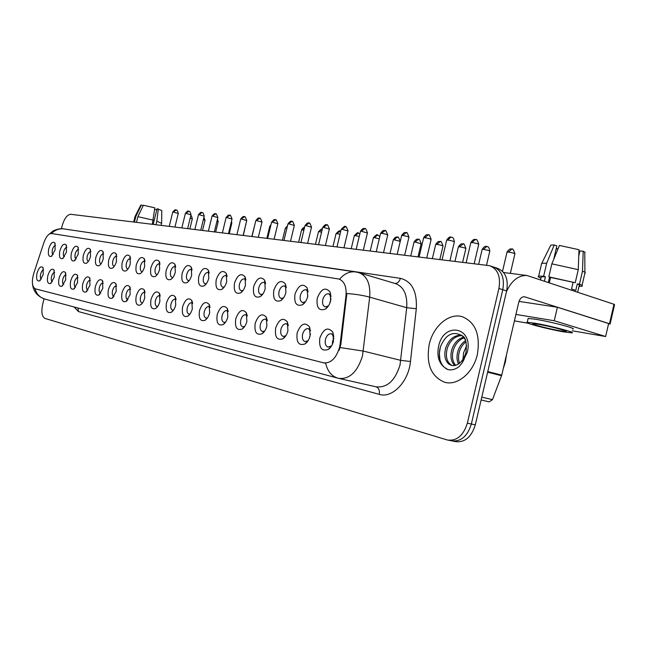 <?xml version="1.0" encoding="UTF-8"?>
<svg xmlns="http://www.w3.org/2000/svg" width="647" height="647" viewBox="0 0 647 647"><rect width="100%" height="100%" fill="white"/><g stroke="black" fill="none" stroke-linecap="round" stroke-linejoin="round"><path stroke-width="0.97" d="M294.975 294.167C298.55 285.036 302.61 282.933 307.147 287.858L307.697 296.512C306.71 300.289 304.988 303.031 302.521 304.737C296.472 306.775 293.956 303.249 294.975 294.167M308.134 291.87L306.08 289.799C303.5 289.573 301.591 291.441 300.354 295.428C299.674 299.197 300.418 301.559 302.602 302.529L305.416 301.793M273.818 290.268C277.215 281.445 281.065 279.334 285.367 283.936L285.909 292.493C284.923 296.245 283.232 298.946 280.83 300.596C275.121 302.472 272.783 299.027 273.818 290.268M286.338 287.672L284.526 285.99C282.068 285.78 280.248 287.616 279.043 291.49C278.372 295.169 279.067 297.466 281.138 298.396L283.556 297.863M253.689 286.556C256.932 278.024 260.587 275.913 264.672 280.224L265.197 288.675C264.219 292.395 262.553 295.056 260.207 296.649C254.821 298.388 252.645 295.024 253.689 286.556M265.61 283.742L264.025 282.367C261.687 282.173 259.94 283.968 258.776 287.753C258.113 291.336 258.76 293.576 260.733 294.466L262.803 294.086M234.521 283.022C237.611 274.765 241.096 272.654 244.978 276.698L245.48 285.044C244.509 288.732 242.876 291.352 240.595 292.897C235.492 294.498 233.47 291.207 234.521 283.022M245.892 280.03L244.501 278.914C242.277 278.736 240.603 280.499 239.471 284.187C238.816 287.689 239.422 289.872 241.307 290.729L243.078 290.463M216.244 279.658C219.204 271.651 222.528 269.548 226.215 273.341L226.701 281.582C225.73 285.238 224.129 287.81 221.905 289.306C217.068 290.794 215.184 287.583 216.244 279.658M227.105 276.528L225.9 275.622C223.773 275.468 222.164 277.183 221.064 280.79C220.417 284.211 220.991 286.338 222.778 287.163L224.291 286.985M198.799 276.439C201.629 268.675 204.808 266.58 208.318 270.155L208.779 278.283C207.816 281.898 206.247 284.429 204.08 285.885C199.494 287.268 197.739 284.122 198.799 276.439M209.183 273.212L208.14 272.476C206.118 272.338 204.565 274.029 203.498 277.547C202.859 280.895 203.393 282.965 205.099 283.766L206.385 283.653M182.13 273.366C184.848 265.828 187.881 263.75 191.229 267.114L191.666 275.129C190.711 278.703 189.175 281.202 187.064 282.61C182.713 283.896 181.063 280.814 182.13 273.366M192.07 270.066L191.18 269.484C189.239 269.354 187.751 271.012 186.708 274.441C186.077 277.717 186.579 279.739 188.212 280.515L189.288 280.458M166.182 270.43C168.794 263.111 171.698 261.032 174.892 264.211L175.305 272.112C174.358 275.654 172.854 278.113 170.8 279.472C166.659 280.677 165.122 277.66 166.182 270.43M175.709 267.074L174.957 266.613C173.105 266.499 171.665 268.117 170.646 271.481C170.024 274.684 170.501 276.657 172.062 277.401L172.959 277.385M150.913 267.615C153.428 260.498 156.21 258.436 159.259 261.445L159.647 269.225C158.709 272.735 157.237 275.145 155.24 276.471C151.301 277.595 149.853 274.635 150.913 267.615M160.06 264.219L159.429 263.863C157.65 263.766 156.267 265.359 155.272 268.642C154.657 271.78 155.102 273.705 156.598 274.425L157.342 274.433M136.282 264.914C138.701 257.991 141.37 255.953 144.289 258.792L144.653 266.459C143.723 269.928 142.283 272.306 140.334 273.592C136.582 274.643 135.231 271.748 136.282 264.914M145.065 261.501L144.548 261.234C142.841 261.145 141.507 262.706 140.536 265.917C139.938 268.998 140.35 270.883 141.782 271.578L142.389 271.603M122.243 262.326C124.58 255.589 127.144 253.567 129.934 256.252L130.282 263.806C129.351 267.243 127.944 269.581 126.052 270.834C122.469 271.813 121.199 268.974 122.243 262.326M130.694 258.905L130.273 258.711C128.648 258.63 127.354 260.167 126.408 263.313C125.809 266.321 126.197 268.165 127.572 268.845L128.049 268.877M108.769 259.843C111.025 253.276 113.492 251.271 116.169 253.818L116.484 261.267C115.57 264.663 114.187 266.968 112.343 268.182C108.922 269.095 107.734 266.321 108.769 259.843M116.905 256.43L116.581 256.285C115.012 256.22 113.767 257.724 112.845 260.806C112.255 263.758 112.618 265.561 113.937 266.216L114.301 266.257M95.821 257.457C98.004 251.06 100.382 249.071 102.946 251.489L103.237 258.824C102.331 262.181 100.981 264.453 99.185 265.634C95.91 266.491 94.794 263.766 95.821 257.457M103.657 254.053L103.423 253.964C101.919 253.899 100.714 255.379 99.808 258.396C99.226 261.299 99.565 263.062 100.835 263.701L101.102 263.733M83.374 255.161C85.485 248.925 87.774 246.952 90.232 249.249L90.507 256.479C89.609 259.803 88.283 262.035 86.536 263.183C83.406 263.992 82.355 261.315 83.374 255.161M90.936 251.78L90.774 251.723C89.326 251.667 88.162 253.123 87.272 256.083C86.698 258.929 87.021 260.66 88.243 261.275L88.421 261.307M71.396 252.953C73.443 246.863 75.65 244.914 78.012 247.097L78.263 254.222L74.373 260.822C71.372 261.582 70.386 258.962 71.396 252.953M78.691 249.596L78.611 249.572C77.211 249.524 76.079 250.955 75.214 253.859C74.648 256.649 74.947 258.339 76.12 258.937L76.225 258.962M59.864 250.834C61.845 244.881 63.972 242.948 66.245 245.027L66.471 252.047L62.662 258.549C59.791 259.261 58.861 256.689 59.864 250.834M66.908 247.502L66.892 247.502C65.541 247.461 64.449 248.869 63.6 251.715C63.042 254.449 63.325 256.115 64.457 256.697L64.49 256.705M48.743 248.78C50.676 242.973 52.73 241.056 54.906 243.037L55.116 249.952L51.388 256.358C48.63 257.029 47.749 254.506 48.743 248.78M55.561 245.496C54.275 245.512 53.224 246.895 52.407 249.645C51.865 252.306 52.124 253.931 53.183 254.522M317.248 298.275C321.017 288.805 325.295 286.718 330.091 291.999L330.657 300.742C329.663 304.551 327.908 307.333 325.392 309.088C318.971 311.304 316.254 307.697 317.248 298.275M331.102 296.35L328.781 293.819C326.064 293.56 324.066 295.477 322.788 299.569C322.093 303.435 322.893 305.869 325.19 306.872L328.474 305.885M297.159 332.898C300.726 323.767 304.826 321.745 309.46 326.832L310.099 335.874C309.145 339.546 307.479 342.231 305.101 343.913C298.809 346.048 296.156 342.376 297.159 332.898M310.52 330.9L308.32 328.66C305.732 328.409 303.831 330.261 302.618 334.216C301.914 338.13 302.715 340.605 305.012 341.624L308.101 340.702M275.654 327.964C279.043 319.141 282.933 317.111 287.325 321.858L287.939 330.787C286.985 334.442 285.343 337.087 283.022 338.721C277.086 340.686 274.627 337.103 275.654 327.964M288.352 325.627L286.411 323.807C283.96 323.581 282.141 325.392 280.952 329.242C280.264 333.059 281.008 335.461 283.192 336.44L285.845 335.761M255.209 323.274C258.444 314.741 262.14 312.703 266.297 317.151L266.896 325.959C265.941 329.59 264.332 332.194 262.051 333.779C256.455 335.591 254.174 332.089 255.209 323.274M267.292 320.677L265.593 319.197C263.256 318.987 261.517 320.758 260.369 324.511C259.682 328.239 260.377 330.577 262.447 331.515L264.736 331.021M235.759 318.809C238.84 310.552 242.358 308.506 246.305 312.671L246.879 321.365C245.933 324.964 244.348 327.536 242.124 329.072C236.826 330.746 234.707 327.325 235.759 318.809M247.267 316.011L245.787 314.806C243.555 314.62 241.889 316.351 240.773 320.014C240.102 323.654 240.749 325.926 242.722 326.832L244.671 326.468M217.214 314.555C220.166 306.557 223.514 304.511 227.267 308.425L227.817 316.99C226.871 320.564 225.318 323.096 223.142 324.584C218.136 326.128 216.155 322.788 217.214 314.555M228.197 311.603L226.911 310.625C224.792 310.455 223.183 312.153 222.099 315.728C221.436 319.278 222.042 321.494 223.919 322.36L225.593 322.117M199.527 310.495C202.349 302.739 205.552 300.701 209.118 304.381L209.644 312.816C208.706 316.367 207.177 318.858 205.059 320.297C200.311 321.737 198.467 318.47 199.527 310.495M210.024 307.422L208.916 306.638C206.886 306.484 205.342 308.15 204.282 311.644C203.627 315.105 204.201 317.265 205.989 318.106L207.412 317.944M182.64 306.621C185.349 299.092 188.398 297.062 191.803 300.523L192.296 308.837C191.366 312.347 189.87 314.806 187.808 316.205C183.295 317.54 181.572 314.345 182.64 306.621M192.685 303.459L191.73 302.828C189.789 302.691 188.301 304.325 187.274 307.737C186.627 311.126 187.161 313.229 188.867 314.038L190.081 313.941M166.489 302.917C169.093 295.598 172.013 293.576 175.256 296.844L175.725 305.036C174.803 308.514 173.331 310.932 171.318 312.291C167.031 313.528 165.422 310.406 166.489 302.917M176.113 299.69L175.305 299.189C173.445 299.06 172.013 300.669 171.01 304.001C170.371 307.317 170.873 309.363 172.506 310.148L173.517 310.099M151.034 299.367C153.541 292.258 156.339 290.244 159.437 293.334L159.882 301.397C158.96 304.842 157.52 307.228 155.555 308.538C151.479 309.703 149.975 306.646 151.034 299.367M160.262 296.091L159.583 295.703C157.811 295.59 156.428 297.167 155.45 300.434C154.819 303.678 155.288 305.675 156.849 306.427L157.698 306.419M136.234 295.97C138.644 289.055 141.329 287.058 144.289 289.977L144.702 297.919C143.796 301.332 142.38 303.669 140.472 304.947C136.582 306.031 135.174 303.039 136.234 295.97M145.098 292.67L144.532 292.371C142.833 292.266 141.499 293.811 140.545 297.005C139.922 300.184 140.359 302.141 141.855 302.869L142.55 302.877M122.04 292.719C124.37 285.982 126.949 284.001 129.78 286.758L130.168 294.579L126.011 301.51C122.307 302.521 120.989 299.585 122.04 292.719M130.565 289.395L130.112 289.177C128.47 289.08 127.184 290.6 126.254 293.73C125.639 296.836 126.052 298.744 127.483 299.456L128.041 299.48M108.421 289.589C110.669 283.03 113.152 281.065 115.853 283.677L116.217 291.376L112.149 298.202C108.615 299.149 107.37 296.277 108.421 289.589M116.622 286.265L116.266 286.103C114.697 286.023 113.451 287.519 112.538 290.584C111.939 293.625 112.319 295.493 113.694 296.18L114.139 296.213M95.344 286.589C97.519 280.2 99.905 278.242 102.493 280.725L102.833 288.311L98.845 295.032C95.473 295.914 94.3 293.099 95.344 286.589M103.245 283.273L102.978 283.16C101.466 283.087 100.261 284.559 99.371 287.559C98.773 290.543 99.137 292.371 100.455 293.034L100.795 293.075M82.776 283.701C84.878 277.474 87.175 275.533 89.658 277.895L89.973 285.359L86.067 291.975C82.84 292.808 81.74 290.05 82.776 283.701M90.386 280.402L90.208 280.329C88.752 280.272 87.588 281.712 86.714 284.656C86.124 287.583 86.472 289.363 87.733 290.01L87.976 290.05M70.685 280.927C72.723 274.846 74.939 272.929 77.325 275.169L77.608 282.521L73.782 289.039C70.693 289.824 69.658 287.114 70.685 280.927M78.028 277.644L77.923 277.612C76.524 277.555 75.392 278.97 74.542 281.857C73.96 284.729 74.284 286.475 75.497 287.106L75.659 287.131M59.039 278.259C61.02 272.322 63.155 270.414 65.452 272.549L65.711 279.787L61.958 286.217C58.998 286.945 58.028 284.292 59.039 278.259M66.14 275.007L66.099 274.991C64.749 274.943 63.657 276.334 62.824 279.164C62.249 281.987 62.549 283.701 63.721 284.308L63.802 284.324M47.829 275.687C49.754 269.88 51.817 267.995 54.016 270.034L54.259 277.159L50.579 283.491C47.741 284.179 46.827 281.574 47.829 275.687M54.688 272.46C53.402 272.452 52.342 273.818 51.534 276.576C50.967 279.342 51.25 281.024 52.375 281.615L52.391 281.615M37.025 273.204C38.893 267.534 40.882 265.666 43.001 267.607L43.22 274.627L39.613 280.871C36.887 281.518 36.022 278.962 37.025 273.204M43.656 270.017C42.427 270.082 41.424 271.433 40.656 274.077C40.098 276.746 40.349 278.388 41.4 279.003M319.812 338.098C323.573 328.627 327.908 326.63 332.801 332.089L333.456 341.228C332.501 344.924 330.811 347.641 328.385 349.388C321.696 351.709 318.842 347.949 319.812 338.098M333.892 336.529L331.41 333.779C328.676 333.496 326.686 335.389 325.433 339.449C324.721 343.476 325.578 346.024 328.005 347.091L331.596 345.846M307.188 298.235L307.851 295.833M329.598 303.839L331.021 298.679M309.428 338.017L310.447 333.892M332.364 344.398L332.615 341.236L333.901 338.171M340.112 344.204L339.529 347.431C336.117 358.406 330.763 363.533 323.476 362.821L35.27 288.821C32.018 286.799 31.517 281.663 33.749 273.406L43.875 242.657C46.074 236.6 48.638 233.559 51.55 233.518L338.826 279.003C344.285 281.105 346.679 286.67 345.999 295.695L340.112 344.204L340.864 344.39L339.165 350.229M477.357 354.459C480.511 334.685 475.432 322.085 462.12 316.658C448.945 312.671 433.183 326.323 429.244 344.341C425.912 363.889 431.023 376.522 444.586 382.24C457.275 386.138 473.345 372.89 477.357 354.459C480.511 334.685 475.432 322.085 462.12 316.658C448.945 312.671 433.183 326.323 429.244 344.341C425.912 363.889 431.023 376.522 444.586 382.24C457.275 386.138 473.345 372.89 477.357 354.459M355.81 271.983L358.867 272.662C367.011 275.759 370.618 283.92 369.688 297.159L362.49 355.874C357.411 372.074 349.42 379.563 338.51 378.341L338.43 378.317C331.798 376.497 327.536 371.443 325.651 363.161L323.993 362.943M452.674 441.052L455.286 441.577C464.74 442.791 471.412 437.226 475.302 424.869L506.641 290.924L502.784 289.694C504.749 277.854 501.643 270.284 493.475 266.968C501.643 270.284 504.749 277.854 502.784 289.694L471.348 424.02L502.784 289.694L498.91 288.465C500.883 276.592 497.786 268.998 489.625 265.691L70.766 214.294C67.175 214.634 64.288 218.516 62.112 225.957L61.416 228.755M448.694 440.259L451.331 440.785C460.769 441.998 467.441 436.41 471.348 424.02C467.441 436.41 460.769 441.998 451.331 440.785L450.91 440.664M339.392 378.535L375.947 386.785C387.019 388.071 395.042 380.824 400.016 365.037L406.712 307.697L369.688 297.159C363.024 295.331 355.413 294.126 346.857 293.536L340.864 344.39M44.036 298.849L42.67 304.365C41.117 311.975 41.877 316.658 44.966 318.405L447.344 439.992C456.782 441.205 463.454 435.593 467.36 423.162L498.91 288.465M506.641 290.924C508.591 279.116 505.477 271.554 497.3 268.238L494.486 267.308M503.229 368.741L505.42 361.851L506.504 354.726M465.12 339.505L462.362 335.898C453.143 330.609 445.84 334.216 440.437 346.711C438.165 355.082 439.313 361.835 443.891 366.962L447.578 369.477C451.363 370.424 455.132 369.526 458.901 366.776L461.934 363.177C463.923 360.161 464.975 357.484 465.088 355.138C462.055 362.28 457.785 365.773 452.293 365.644L448.953 364.221C444.966 360.727 443.874 355.332 445.694 348.021C448.889 339.303 454.17 335.033 461.529 335.211M458.497 364.026C456.733 360.29 456.531 356.028 457.882 351.24C459.297 346.679 461.861 343.12 465.565 340.557M459.507 363.282C458.222 359.708 458.181 355.826 459.394 351.644C460.607 347.641 462.791 344.35 465.961 341.762M454.865 365.579C451.056 362.029 450.037 356.715 451.816 349.639C454.105 342.967 458.036 338.793 463.608 337.103M455.731 365.369C452.447 361.681 451.655 356.578 453.337 350.043C455.415 343.872 459.014 339.788 464.142 337.799M452.447 365.66C446.972 362.894 445.233 357.144 447.231 348.426C450.158 340.29 455.059 335.995 461.942 335.534M463.026 359.142L463.576 352.752L466.6 345.724M463.034 357.961L463.09 359.028M448.145 369.615L445.54 368.41M439.944 359.797L439.345 353.351L440.429 346.735M506.496 291.546C511.583 280.563 518.409 275.218 526.973 275.493L613.979 304.276L614.569 304.656L610.113 323.969M608.536 323.896L610.089 324.074L609.49 323.726L524.426 296.738C521.733 296.73 519.832 298.59 518.74 302.327L501.74 375.131L492.48 399.652L489.221 401.876L481.125 399.983M572.223 330.795L605.624 336.521L554.261 320.75L515.918 314.426M514.405 320.88L527.968 323.201M605.624 336.521L608.617 323.54L557.39 307.252L519.007 301.397M554.261 320.75L557.39 307.252M559.97 330.763L565.802 331.466C569.781 331.434 549.861 326.201 538.644 324.349L533.088 323.694C529.4 323.799 548.713 328.862 559.97 330.763M578.903 252.362L579.591 252.354M584.92 272.395L584.767 253.042C585.527 252.686 585.001 252.087 583.198 251.246L579.922 250.923L578.774 255.864M553.719 259.31L556.841 245.9L554.228 244.938L546.666 263.248L543.65 276.196L545.397 276.787L544.418 280.984M545.397 276.787L541.272 276.779L541.11 277.49M572.635 329C578.127 328.894 550.896 321.713 535.635 319.262L528.138 318.429L528.017 318.971M534.729 323.168L527.24 322.295C522.291 322.449 548.421 329.307 563.739 331.895L571.738 332.865C577.221 332.833 549.974 325.684 534.729 323.168M550.573 277.442L548.826 276.851L551.859 263.839L559.437 245.448L578.992 249.702L578.264 269.662L575.232 282.731L550.573 277.442L549.368 282.642M575.232 282.731L548.826 276.851M543.65 276.196L538.676 276.164C537.6 276.487 538.353 277.175 540.941 278.218M578.264 269.662L551.859 263.839M546.666 263.248L541.79 263.289L541.458 264.227M554.228 244.938L550.799 245.132L550.419 245.892M558.078 248.747L556.549 248.594L555.822 250.276M577.698 292.129L579.194 285.683C580.189 285.416 579.558 284.817 577.302 283.896L579.469 284.179L582.486 271.15L583.198 251.246M573.072 282.456L571.552 288.974L575.79 290.398L577.302 283.896M579.025 286.411L581.831 286.298C582.996 285.982 582.211 285.27 579.469 284.179M584.928 273.39C585.939 273.002 585.131 272.25 582.486 271.15M548.365 282.31L549.578 277.102M161.637 223.126L161.766 210.51L157.043 208.763L153.218 224.38M136.485 222.333L137.876 216.672L143.375 205.253L154.827 207.841L152.32 224.274M153.323 220.19L137.876 216.672M143.197 205.617L141.329 205.059L135.846 216.438L134.455 222.083M135.846 216.438L134.972 216.648M141.329 205.059L140.763 205.253M154.649 209.321L156.809 209.733M161.111 225.35L161.613 223.296L156.833 221.217L158.329 208.892M155.976 224.719L156.833 221.217M345.999 295.695L346.743 295.905M323.799 362.894L324.309 363.016M99.282 234.141L400.396 278.339C411.896 281.275 417.194 291.401 416.304 308.732L410.481 361.479C408.645 381.73 392.187 398.625 379.239 394.363L78.473 311.571L77.988 308.037M78.473 311.571L74.09 306.985M340.16 347.552L363.339 351.095L400.825 360.371L410.481 361.479M34.93 288.699C36.628 294.288 40.114 297.798 45.379 299.238L337.394 378.042M51.485 233.51C54.979 229.976 59.055 228.431 63.697 228.892L64.328 228.989M48.905 234.392L52.981 231.084C52.779 230.89 59.548 227.906 63.697 228.892L355.146 271.886C349.315 271.36 344.131 273.81 339.578 279.221M467.36 423.162L475.302 424.869M416.304 308.732L406.712 307.697C407.521 294.765 403.785 286.742 395.511 283.621L359.336 272.808M395.026 283.475C397.638 283.337 399.425 281.631 400.396 278.339M379.239 394.363C379.878 390.505 378.843 387.998 376.142 386.833M511.874 249.095L508.307 252.055C512.287 252.686 514.486 253.309 514.899 253.915L510.346 273.382M507.005 252.209L508.307 252.055M475.707 239.592L475.189 239.479L472.043 242.544C476.022 243.175 478.246 243.806 478.715 244.437L474.194 263.669M470.83 242.706L472.043 242.544M486.868 246.483L483.325 249.37C487.191 249.993 489.35 250.599 489.795 251.19L486.52 265.173M482.12 249.507L483.325 249.37M463.001 243.992L459.499 246.814C463.252 247.413 465.371 248.011 465.856 248.602L462.637 262.253M458.375 246.936L459.499 246.814M440.219 241.614L436.749 244.364C440.397 244.954 442.475 245.545 442.993 246.119L439.839 259.463M435.698 244.485L436.749 244.364M418.431 239.341L414.994 242.027L421.132 243.749L418.043 256.794M414.015 242.14L414.994 242.027M451.428 237.19L450.91 237.085L447.797 240.077C451.663 240.684 453.846 241.307 454.348 241.929L449.924 260.692M446.673 240.223L447.797 240.077M428.265 234.901L424.675 237.716C428.427 238.314 430.57 238.921 431.112 239.536L426.769 257.862M423.631 237.853L424.675 237.716M406.146 232.718L402.596 235.468C406.243 236.05 408.354 236.648 408.92 237.247L404.674 255.161M401.625 235.589L402.596 235.468M461.934 363.177L467.255 352.332C473.766 326.695 443.535 321.316 438.601 346.307C436.822 355.365 438.585 362.247 443.891 366.962M448.953 364.221L452.334 365.644M523.981 296.714L525.049 296.876M487.773 371.572L501.74 375.131M609.49 323.726L613.979 304.276M501.554 375.729L487.628 372.187M481.797 397.137L492.48 399.652M394.177 239.786L400.25 241.388C397.218 233.543 398.018 238.767 397.112 237.069L394.177 239.786L393.287 239.786L390.06 253.365M397.573 237.166L397.112 237.069C397.29 237.578 396.328 235.403 393.287 239.786L393.263 239.891M377.605 235.087L374.241 237.643L379.312 238.8M373.384 237.74L374.241 237.643M358.454 233.082L355.122 235.589L359.247 236.462M354.321 235.678L355.122 235.589M385.014 230.631L381.495 233.308C385.046 233.89 387.116 234.473 387.715 235.063L383.55 252.573M380.59 233.43L381.495 233.308M364.787 228.634L361.309 231.254L367.423 232.977L363.339 250.098M360.46 231.359L361.309 231.254M345.417 226.717L341.98 229.281L347.989 230.971L343.986 247.728M341.187 229.378L341.98 229.281M340.071 231.165L336.78 233.624L340.015 234.254M336.036 233.696L336.78 233.624M318.461 231.804L318.486 231.723C321.155 229.111 322.319 228.286 321.971 229.232L319.165 231.723L321.575 232.168M315.477 244.242L318.486 231.723L319.165 231.723M304.535 227.485L302.238 229.903L303.888 230.186M301.575 229.976L302.238 229.903M287.43 226.054L285.95 228.156L286.888 228.294M285.327 228.221L285.95 228.156M270.867 225.196L270.551 226.507M269.694 226.531L270.276 226.474M326.848 224.889L323.443 227.388L329.363 229.054L325.433 245.456M322.707 227.477L323.443 227.388M309.031 223.126L305.667 225.577L311.498 227.21L307.632 243.28M304.972 225.657L305.667 225.577M291.918 221.436L288.594 223.838L294.336 225.439L290.543 241.185M287.947 223.911L288.594 223.838M275.485 219.81L272.193 222.164L277.846 223.741L274.118 239.18M271.578 222.236L272.193 222.164M259.665 218.249L256.422 220.554L261.986 222.107L258.323 237.247M255.84 220.619L256.422 220.554M245.747 224.582L243.312 235.411M231.1 222.843L231.788 223.215L229.248 233.688M216.971 221.209L218.168 221.735L215.669 232.022M203.336 219.648L205.018 220.312L202.551 230.421M190.186 218.152L192.305 218.929L189.878 228.868M244.453 216.745L241.234 219.001L246.725 220.538L243.126 235.387M240.692 219.066L241.234 219.001M229.79 215.297L226.612 217.513L232.022 219.018L228.488 233.591M226.102 217.57L226.612 217.513M215.661 213.906L212.523 216.074L217.853 217.562L214.375 231.869M212.038 216.13L212.523 216.074M202.034 212.556L198.928 214.683L204.193 216.147L200.764 230.203M198.475 214.739L198.928 214.683M188.884 211.262L185.81 213.348L191.002 214.788L187.638 228.593M185.382 213.397L185.81 213.348M176.186 210.008L173.145 212.054L178.273 213.478L174.949 227.04M172.733 212.103L173.145 212.054M307.972 291.506L307.147 287.858M286.273 287.559L285.367 283.936M265.602 283.637L264.672 280.224M245.86 279.698L244.978 276.698M227.04 275.994L226.215 273.341M209.086 272.5L208.318 270.155M191.941 269.192L191.229 267.114M175.547 266.063L174.892 264.211M159.874 263.086L159.259 261.445M144.855 260.264L144.289 258.792M130.459 257.571L129.934 256.252M116.646 255.007L116.169 253.818M103.383 252.556L102.946 251.489M90.645 250.211L90.232 249.249M78.384 247.971L78.012 247.097M66.592 245.82L66.245 245.027M55.23 243.757L54.906 243.037M330.827 295.671L330.091 291.999M310.317 330.447L309.46 326.832M288.263 325.449L287.325 321.858M267.292 320.645L266.297 317.151M247.235 315.736L246.305 312.671M228.132 311.11L227.267 308.425M209.919 306.751L209.118 304.381M192.547 302.618L191.803 300.523M175.944 298.704L175.256 296.844M160.068 294.983L159.437 293.334M144.871 291.441L144.289 289.977M130.306 288.077L129.78 286.758M116.347 284.858L115.853 283.677M102.946 281.785L102.493 280.725M90.079 278.841L89.658 277.895M77.705 276.026L77.325 275.169M65.8 273.325L65.452 272.549M54.34 270.729L54.016 270.034M43.3 268.238L43.001 267.607M333.569 335.72L332.801 332.089M338.826 279.003L339.505 279.205M330.819 346.485L328.385 349.388M40.308 280.353L39.613 280.871M51.331 282.925L50.579 283.491M62.775 285.586L61.958 286.217M74.664 288.344L73.782 289.039M87.038 291.207L86.067 291.975M99.905 294.175L98.845 295.032M113.306 297.256L112.149 298.202M127.273 300.451L126.011 301.51M141.855 303.767L140.472 304.947M157.075 307.212L155.555 308.538M172.992 310.795L171.318 312.291M189.644 314.515L187.808 316.205M207.089 318.389L205.059 320.297M225.382 322.408L223.142 324.584M244.598 326.589L242.124 329.072M264.663 331.062L262.051 333.779M285.578 335.947L283.022 338.721M307.6 341.082L305.101 343.913M327.9 306.314L325.392 309.088M52.075 255.856L51.388 256.358M63.414 257.991L62.662 258.549M75.181 260.207L74.373 260.822M87.426 262.504L86.536 263.183M100.156 264.882L99.185 265.634M113.403 267.34L112.343 268.182M127.208 269.896L126.052 270.834M141.612 272.549L140.334 273.592M156.639 275.307L155.24 276.471M172.337 278.161L170.8 279.472M188.762 281.13L187.064 282.61M205.956 284.203L204.08 285.885M223.975 287.405L221.905 289.306M242.884 290.721L240.595 292.897M262.755 294.159L260.207 296.649M283.451 297.935L280.83 300.596M305.093 302.02L302.521 304.737M462.573 316.787L462.12 316.658M32.56 284.518C33.547 291.837 37.817 296.747 45.379 299.238M490.636 266.03L493.475 266.968M445.492 382.458L444.586 382.24M514.931 253.753C512.068 245.48 512.012 250.624 511.397 248.99C511.551 249.548 510.443 247.146 507.038 252.047L502.525 271.336M478.748 244.283C476.152 236.098 475.812 241.072 475.189 239.479C475.375 240.045 474.283 237.627 470.862 242.552L466.131 262.682M489.836 251.044C488.768 245.197 486.956 247.049 487.231 246.556L486.39 246.386C486.536 246.928 485.468 244.582 482.152 249.37L478.667 264.211M465.889 248.464C464.376 244.372 463.535 242.908 463.357 244.065L462.532 243.895C462.678 244.429 461.634 242.14 458.408 246.806L454.987 261.315M443.017 245.997C441.561 241.986 440.736 240.555 440.558 241.687L439.742 241.517C439.928 242.051 438.917 239.778 435.73 244.364L432.374 258.549M421.157 243.636C418.577 236.009 418.609 240.765 417.962 239.244C418.14 239.762 417.161 237.538 414.048 242.027L410.756 255.905M454.38 241.784C453.329 235.904 451.509 237.756 451.792 237.263L450.91 237.085C451.096 237.635 450.029 235.273 446.705 240.077L442.063 259.73M431.137 239.406C429.657 235.29 428.815 233.818 428.621 234.974L427.756 234.796C427.942 235.338 426.899 233.033 423.656 237.724L419.11 256.924M408.953 237.125C407.489 233.098 406.672 231.65 406.494 232.791L405.645 232.613C405.823 233.138 404.812 230.89 401.65 235.468L397.193 254.239M462.362 335.898C465.67 337.257 466.891 342.659 466.018 352.097L465.088 355.138M503.576 272.516L526.973 275.493M541.272 276.779L540.593 279.706M528.138 318.429L527.24 322.295M541.668 263.329L538.676 276.164M550.799 245.132L541.79 263.289M584.815 273.43L582.033 285.448M140.828 205.131L135.029 216.494L133.662 221.986M379.813 236.689C376.586 233.688 378.406 235.751 377.136 234.99C377.468 233.979 376.23 234.861 373.408 237.643L370.238 250.939M359.878 233.785L357.993 232.993C358.317 232.006 357.104 232.871 354.346 235.589L351.232 248.618M387.739 234.958C384.666 226.927 385.466 232.257 384.512 230.526C384.69 231.044 383.703 228.844 380.614 233.316L376.239 251.675M367.447 232.871C364.892 225.334 365.013 230.041 364.285 228.537C364.504 229.046 363.541 226.854 360.484 231.254L356.198 249.224M348.013 230.882C345.053 223.15 345.878 228.302 344.924 226.62C345.28 225.609 344.042 226.499 341.204 229.289L336.998 246.871M340.71 231.367L339.618 231.076C339.974 230.106 338.785 230.947 336.052 233.624L332.995 246.386M304.543 227.461C303.605 227.307 302.626 228.116 301.591 229.903L298.639 242.18M287.47 225.9L285.343 228.156L282.44 240.199M271.004 224.63L269.71 226.474L266.855 238.29M329.388 228.965C326.492 221.387 327.293 226.434 326.355 224.792C325.886 224.113 324.681 224.986 322.724 227.396L318.591 244.623M311.514 227.129C308.651 219.681 309.492 224.646 308.546 223.029C308.085 222.374 306.904 223.223 304.988 225.585L300.928 242.463M294.353 225.366C291.554 218.055 292.379 222.932 291.441 221.339C291.021 220.692 289.856 221.525 287.964 223.838L283.976 240.385M277.862 223.676C275.096 216.478 275.954 221.298 275.007 219.721C274.595 219.082 273.455 219.891 271.594 222.164L267.68 238.387M262.003 222.042C259.293 214.982 260.143 219.705 259.196 218.16C258.792 217.529 257.676 218.33 255.856 220.554L252.007 236.47M255.039 223.927L251.829 236.454M245.909 224.695L245.965 223.66M231.796 223.166L231.521 221.088M218.176 221.695L217.489 219.066M205.026 220.271L203.91 217.295M192.313 218.896C191.803 216.47 191.294 215.402 190.784 215.71M246.742 220.473C244.073 213.534 244.922 218.176 243.984 216.656C243.587 216.041 242.496 216.826 240.708 219.01L236.915 234.626M232.038 218.969C229.426 212.143 230.251 216.705 229.329 215.208C228.941 214.602 227.865 215.378 226.11 217.513L222.39 232.847M217.869 217.505C215.273 210.793 216.138 215.297 215.208 213.817C214.844 213.219 213.793 213.971 212.046 216.082L208.383 231.133M204.201 216.106C202.932 210.971 202.09 213.211 202.179 212.588L201.581 212.475C201.225 211.884 200.198 212.62 198.483 214.691L194.876 229.483M191.019 214.747C189.765 209.701 188.94 211.901 189.029 211.286L188.439 211.173C188.091 210.59 187.072 211.318 185.39 213.356L181.839 227.881M178.281 213.437C177.052 208.471 176.235 210.639 176.324 210.032L175.741 209.919C175.402 209.353 174.399 210.065 172.749 212.062L169.255 226.345"/></g></svg>
